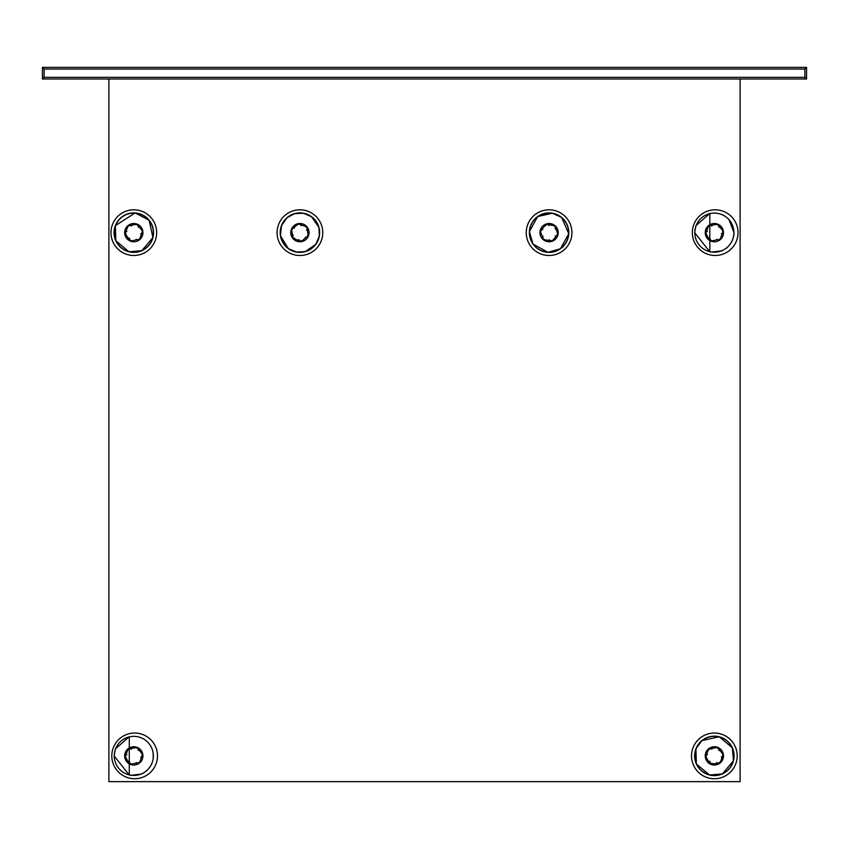 <?xml version="1.0" encoding="UTF-8"?>
<svg xmlns="http://www.w3.org/2000/svg" width="849" height="849" viewBox="0 0 849 849"><rect width="100%" height="100%" fill="white"/><g stroke="black" fill="none" stroke-linecap="round" stroke-linejoin="round"><path stroke-width="1.27" d="M552.381 213.375A19.548 19.548 0 0 1 564.118 245.138A19.548 19.548 0 0 1 530.742 239.418A19.548 19.548 0 0 1 552.381 213.375M552.412 213.205A19.718 19.718 0 0 1 568.681 234.865A19.718 19.718 0 0 1 547.966 252.333A19.718 19.718 0 0 1 529.362 232.647A19.718 19.718 0 0 1 552.412 213.205L537.693 216.537L529.383 231.586L532.981 244.034L548.019 252.344L560.478 248.746L568.777 233.708L561.656 217.45L552.412 213.205M543.084 236.372L542.766 237.115L540.654 232.286L540.951 230.302M541.566 229.474L544.538 226.046M542.861 229.304L540.144 230.769L539.943 232.541L540.654 232.286M544.559 226.227L547.043 224.433M548.242 224.667L553.612 225.526L555.044 226.619L557.517 233.008L557.284 234.791L552.986 240.129L551.319 240.829L544.559 239.768L542.787 238.198L542.766 237.115M548.857 225.59L548.369 224.943M555.087 228.922L555.395 228.179M555.31 235.98L556.106 235.873M549.303 239.705L549.791 240.341M549.292 223.51A9.763 9.435 99.7 0 0 547.966 223.574L546.363 223.924L547.425 224.412L546.236 223.966L544.602 224.688L545.175 225.165M541.354 229.655L540.664 229.081L540.166 230.631L541.121 229.962M542.628 237.837L541.789 238.145L542.882 239.354L542.787 238.198M543.116 238.675L542.989 239.45L544.432 240.511L544.559 239.768M547.541 241.647A9.137 9.137 0 0 0 557.655 229.474A9.137 9.137 0 0 0 542.055 226.81A9.137 9.137 0 0 0 547.541 241.647A9.763 9.435 -80.3 0 0 550.205 241.71L551.797 241.371L550.736 240.872M551.319 240.829L551.924 241.328L553.559 240.607L552.986 240.129M556.806 235.64L557.496 236.213L557.995 234.653L557.04 235.322M557.284 234.791L558.026 234.526L558.217 232.743L557.517 233.008M555.533 227.447L556.371 227.139L555.278 225.93L555.384 227.097M555.044 226.619L555.182 225.845L553.739 224.783L553.612 225.526M547.966 223.574L547.425 224.412M547.817 224.454L548.348 224.836M526.242 232.647A22.838 22.838 0 0 1 560.499 212.866A22.838 22.838 0 0 1 560.499 252.429A22.838 22.838 0 0 1 526.242 232.647M280.605 235.693A19.548 19.548 0 0 1 306.935 214.394A19.548 19.548 0 0 1 312.209 247.844A19.548 19.548 0 0 1 280.605 235.693M280.435 235.725A19.718 19.718 0 0 1 308.877 215.073A19.718 19.718 0 0 1 311.509 248.608A19.718 19.718 0 0 1 280.435 235.725L288.32 248.598L296.524 252.079L305.226 251.644L315.87 244.247L319.351 236.043L318.916 227.341L311.519 216.697L303.316 213.216L294.614 213.651L287.047 217.694L281.497 225.601L280.435 235.725M305.364 237.136L306.171 237.189L302.276 240.745L300.313 241.095M299.315 240.776L295.123 239.068M298.752 239.609L301.002 241.721L302.753 241.328L302.276 240.745M295.293 238.983L292.799 237.211M292.629 236.001L291.716 230.641L292.3 228.922L297.553 224.539L299.326 224.189L305.757 226.545L306.945 227.903L308.113 234.653L307.2 236.829L306.171 237.189M293.308 235.12L292.852 235.789M294.465 228.148L293.669 228.094M301.087 225.675L300.726 224.953M306.531 230.175L306.988 229.506M291.196 235.364A9.763 9.435 -9 0 0 291.685 236.606L292.523 238.017L292.65 236.85L292.608 238.123L293.818 239.439L294.083 238.739M299.559 240.925L299.241 241.753L300.875 241.732L299.93 241.042M306.903 237.094L307.465 237.794L308.261 236.362L307.2 236.829M307.54 236.362L308.314 236.245L308.856 234.536L308.113 234.653M308.94 231.225A9.137 9.137 0 0 0 294.168 225.537A9.137 9.137 0 0 0 296.641 241.169A9.137 9.137 0 0 0 308.94 231.225A9.763 9.435 171 0 0 308.145 228.678L307.306 227.277L307.179 228.434M306.945 227.903L307.232 227.171L306.022 225.845L305.757 226.545M300.281 224.369L300.599 223.531L298.965 223.563L299.909 224.253M299.326 224.189L298.837 223.574L297.086 223.956L297.553 224.539M292.926 228.19L292.374 227.5L291.578 228.922L292.64 228.455M292.3 228.922L291.515 229.05L290.984 230.758L291.716 230.641M291.685 236.606L292.65 236.85M292.565 236.468L292.756 235.842M277.082 232.647A22.838 22.838 0 0 1 311.339 212.866A22.838 22.838 0 0 1 311.339 252.429A22.838 22.838 0 0 1 277.082 232.647M696.084 748.945A19.548 19.548 0 0 1 729.514 743.533A19.548 19.548 0 0 1 717.479 775.19A19.548 19.548 0 0 1 696.084 748.945M695.925 748.882A19.718 19.718 0 0 1 728.028 741.665A19.718 19.718 0 0 1 722.085 774.033A19.718 19.718 0 0 1 695.925 748.882L696.36 763.973L709.531 775.01L722.446 773.885L733.483 760.725L732.358 747.81L719.199 736.762L701.868 740.615L695.925 748.882M707.535 749.805A9.137 9.137 0 0 1 708.862 748.595L707.535 749.805L708.246 750.07L710.507 748.553L716.333 747.682L718.052 748.256L722.457 753.498L722.754 755.843L720.483 761.702L718.594 763.134L713.447 763.856M708.968 748.51A9.137 9.137 0 0 1 710.369 747.672L708.968 748.51L710.125 748.638M716.216 746.94A9.137 9.137 0 0 1 717.925 747.47L716.216 746.94L716.333 747.682M718.042 747.523A9.137 9.137 0 0 1 719.474 748.319L718.042 747.523L718.519 748.595M723.03 753.021A9.137 9.137 0 0 1 723.422 754.772L723.03 753.021L722.457 753.498M722.902 759.133A9.137 9.137 0 0 0 712.905 746.865A9.137 9.137 0 0 0 707.281 761.659A9.137 9.137 0 0 0 722.902 759.133A9.763 9.435 -159.2 0 0 723.475 756.533L723.444 754.899A9.137 9.137 0 0 1 723.284 757.86M713.553 763.697L710.496 763.41M709.796 762.646L707.005 759.08M709.891 761.351L710.793 764.302L712.502 764.832L712.385 764.089M707.196 759.091L705.912 756.31M706.368 755.186L708.246 750.07M707.387 754.75L706.665 755.101M711.865 749.285L711.197 748.829M718.827 750.42L718.88 749.614M721.332 757.021L722.053 756.671M716.853 762.498L717.532 762.943M705.434 753.923A9.763 9.435 20.8 0 0 705.243 755.239L705.275 756.873L705.965 755.928L705.296 757.011L705.689 758.751L706.262 758.274M709.934 762.89L709.244 763.453L710.677 764.249L710.199 763.177M718.212 763.219L718.36 764.1L719.75 763.262L718.594 763.134M719.124 762.901L719.867 763.177L721.183 761.967L720.483 761.702M705.243 755.239L705.965 755.928M723.444 754.899L722.754 755.843M691.521 755.886A22.838 22.838 0 0 1 725.778 736.104A22.838 22.838 0 0 1 725.778 775.668A22.838 22.838 0 0 1 691.521 755.886M115.39 748.882L129.271 736.688L129.271 775.084L114.106 755.886L115.39 748.882M115.538 748.945A19.548 19.548 0 0 1 148.957 743.533A19.548 19.548 0 0 1 136.933 775.19A19.548 19.548 0 0 1 115.538 748.945M136.307 762.498L136.976 762.943L131.839 764.089L129.95 763.41M129.25 762.646L126.459 759.08M129.335 761.351L130.247 764.302L131.956 764.832L131.839 764.089M126.65 759.091L125.365 756.31M125.822 755.186L127.69 750.07L129.037 748.871L135.787 747.682L137.496 748.256L141.9 753.498L142.271 755.26L139.926 761.702L138.047 763.134L136.976 762.943M126.841 754.75L126.119 755.101M131.308 749.285L130.64 748.829M138.281 750.42L138.334 749.614M140.775 757.021L141.507 756.671M124.888 753.923A9.763 9.435 20.8 0 0 124.697 755.239L124.729 756.873L125.419 755.928L124.739 757.011L125.132 758.751L125.716 758.274M129.388 762.89L128.698 763.453L130.12 764.249L129.653 763.177M137.665 763.219L137.803 764.1L139.204 763.262L138.047 763.134M138.578 762.901L139.31 763.177L140.626 761.967L139.926 761.702M142.345 759.133A9.137 9.137 0 0 0 132.348 746.865A9.137 9.137 0 0 0 126.724 761.659A9.137 9.137 0 0 0 142.345 759.133A9.763 9.435 -159.2 0 0 142.919 756.533L142.897 754.899L142.208 755.843M142.271 755.26L142.876 754.772L142.483 753.021L141.9 753.498M138.238 748.882L138.928 748.319L137.496 747.523L137.973 748.595M137.496 748.256L137.379 747.47L135.67 746.94L135.787 747.682M129.961 748.553L129.812 747.672L128.411 748.51L129.579 748.638M129.037 748.871L128.305 748.595L126.989 749.805L127.69 750.07M124.697 755.239L125.419 755.928M111.803 755.886A22.838 22.838 0 0 1 146.06 736.104A22.838 22.838 0 0 1 146.06 775.668A22.838 22.838 0 0 1 111.803 755.886M695.936 225.643L709.817 213.449L709.817 251.835L694.652 232.647L695.936 225.643M696.084 225.696A19.548 19.548 0 0 1 729.514 220.294A19.548 19.548 0 0 1 717.479 251.941A19.548 19.548 0 0 1 696.084 225.696A19.548 19.548 0 0 0 703.683 249.022M716.853 239.248L717.532 239.694L712.385 240.851L710.496 240.171M709.796 239.407L707.005 235.831M709.891 238.113L710.793 241.052L712.502 241.594L712.385 240.851M707.196 235.842L705.912 233.061M706.368 231.936L708.246 226.832L709.594 225.632L716.333 224.444L718.052 225.006L722.457 230.249L722.817 232.021L720.483 238.463L718.594 239.896L717.532 239.694M707.387 231.501L706.665 231.862M711.865 226.036L711.197 225.59M718.827 227.182L718.88 226.375M721.332 233.783L722.053 233.433M705.434 230.673A9.763 9.435 20.8 0 0 705.243 232L705.275 233.634L705.965 232.69L705.296 233.762L705.689 235.513L706.262 235.035M709.934 239.651L709.244 240.214L710.677 240.999L710.199 239.938M718.212 239.98L718.36 240.861L719.75 240.012L718.594 239.896M719.124 239.662L719.867 239.938L721.183 238.728L720.483 238.463M722.902 235.895A9.137 9.137 0 0 0 712.905 223.627A9.137 9.137 0 0 0 707.281 238.42A9.137 9.137 0 0 0 722.902 235.895A9.763 9.435 -159.2 0 0 723.475 233.295L723.444 231.66L722.754 232.605M722.817 232.021L723.422 231.522L723.03 229.782L722.457 230.249M718.785 225.643L719.474 225.081L718.042 224.285L718.519 225.356M718.052 225.006L717.925 224.232L716.216 223.701L716.333 224.444M710.507 225.314L710.369 224.433L708.968 225.272L710.125 225.399M709.594 225.632L708.862 225.356L707.535 226.566L708.246 226.832M705.243 232L705.965 232.69M692.349 232.647A22.838 22.838 0 0 1 726.606 212.866A22.838 22.838 0 0 1 726.606 252.429A22.838 22.838 0 0 1 692.349 232.647M114.084 232.647A19.718 19.718 0 0 0 141.539 250.795A19.718 19.718 0 0 0 147.482 218.426A19.718 19.718 0 0 0 114.084 232.647M110.975 232.647A22.838 22.838 0 0 1 145.232 212.866A22.838 22.838 0 0 1 145.232 252.429A22.838 22.838 0 0 1 110.975 232.647M44.116 69.024L42.45 67.368L42.45 78.989L44.116 77.333L44.116 69.024L804.884 69.024L806.55 67.368L42.45 67.368M804.884 69.024L804.884 77.333L806.55 78.989L806.55 67.368M42.45 78.989L806.55 78.989M108.895 78.989L108.895 781.632L740.105 781.632L740.105 78.989M740.105 80.655A1.666 1.666 0 0 1 741.771 78.989M107.229 78.989A1.666 1.666 0 0 1 108.895 80.655M115.538 225.696A19.548 19.548 0 0 1 148.957 220.294A19.548 19.548 0 0 1 136.933 251.941A19.548 19.548 0 0 1 115.538 225.696M136.307 239.248L136.976 239.694L131.839 240.851L129.95 240.171M129.25 239.407L126.459 235.831M129.335 238.113L130.247 241.052L131.956 241.594L131.839 240.851M126.65 235.842L125.365 233.061M125.822 231.936L127.69 226.832L129.037 225.632L135.787 224.444L137.496 225.006L141.9 230.249L142.271 232.021L139.926 238.463L138.047 239.896L136.976 239.694M126.841 231.501L126.119 231.862M131.308 226.036L130.64 225.59M138.281 227.182L138.334 226.375M140.775 233.783L141.507 233.433M124.888 230.673A9.763 9.435 20.8 0 0 124.697 232L124.729 233.634L125.419 232.69L124.739 233.762L125.132 235.513L125.716 235.035M129.388 239.651L128.698 240.214L130.12 240.999L129.653 239.938M137.665 239.98L137.803 240.861L139.204 240.012L138.047 239.896M138.578 239.662L139.31 239.938L140.626 238.728L139.926 238.463M142.345 235.895A9.137 9.137 0 0 0 132.348 223.627A9.137 9.137 0 0 0 126.724 238.42A9.137 9.137 0 0 0 142.345 235.895A9.763 9.435 -159.2 0 0 142.919 233.295L142.897 231.66L142.208 232.605M142.271 232.021L142.876 231.522L142.483 229.782L141.9 230.249M138.238 225.643L138.928 225.081L137.496 224.285L137.973 225.356M137.496 225.006L137.379 224.232L135.67 223.701L135.787 224.444M129.961 225.314L129.812 224.433L128.411 225.272L129.579 225.399M129.037 225.632L128.305 225.356L126.989 226.566L127.69 226.832M124.697 232L125.419 232.69M725.513 771.943A19.548 19.548 0 0 0 710.433 736.741M145.943 771.401L147.248 770.287M153.255 758.836L153.107 752.076M130.735 775.37L141.486 774.044M710.433 251.792A19.548 19.548 0 0 0 725.513 248.693M726.489 248.163L727.795 247.038M733.801 235.587L734.024 232.647L728.792 219.244M723.21 215.03L722.287 214.595M711.282 252.132L722.043 250.795M153.531 232.647A19.718 19.718 0 0 0 143.311 215.359M126.692 214.245A19.718 19.718 0 0 0 115.379 225.632L115.814 240.723L128.974 251.771L141.889 250.635L152.937 237.476L149.074 220.156L135.097 212.961L115.368 225.632M550.205 241.71L550.354 240.829M308.145 228.678L307.264 228.816M723.475 756.533L722.637 756.215M723.422 754.772L722.817 755.26M719.474 748.319L718.785 748.882M717.925 747.47L718.052 748.256M710.369 747.672L710.507 748.553M708.862 748.595L709.594 748.871M142.919 756.533L142.091 756.215M723.475 233.295L722.637 232.976M804.884 77.333L44.116 77.333M142.919 233.295L142.091 232.976M129.271 775.084L129.271 736.688M709.817 251.835L709.817 213.449"/></g></svg>
